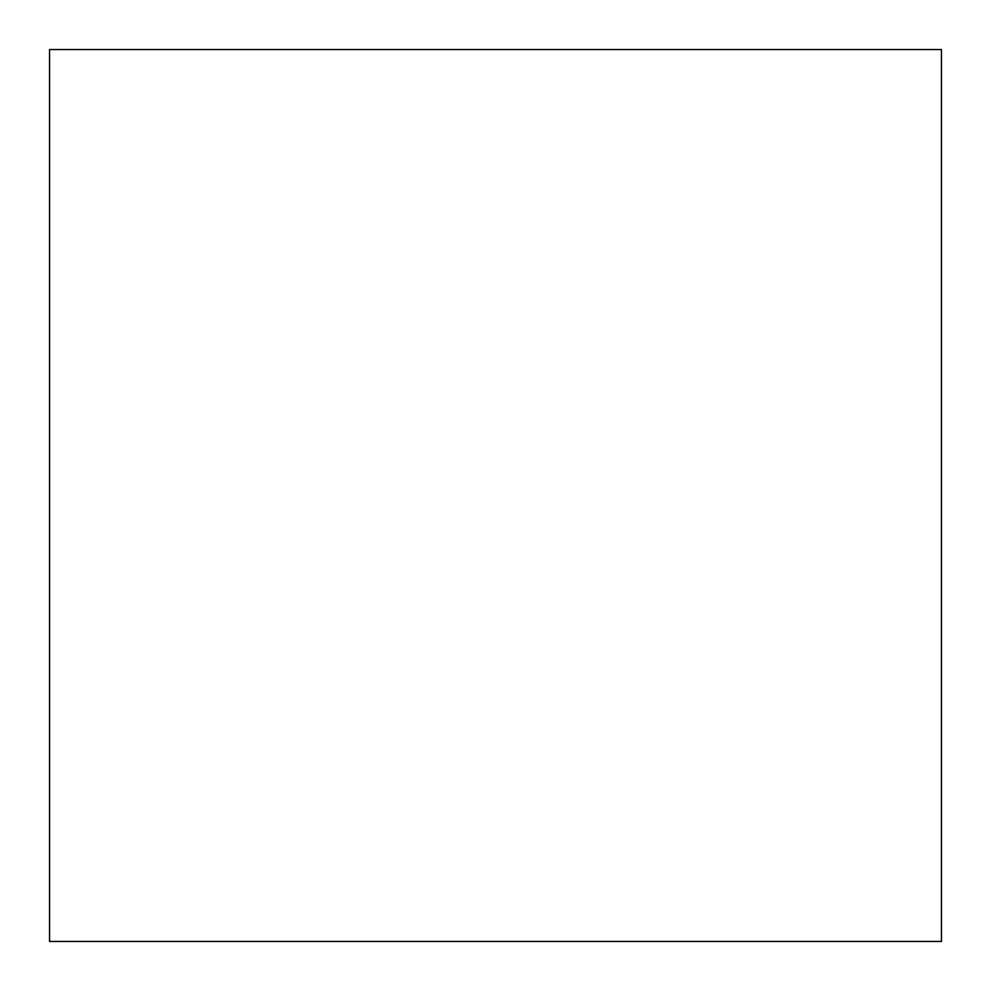 <?xml version="1.0" encoding="UTF-8"?>
<svg xmlns="http://www.w3.org/2000/svg" width="991" height="991" viewBox="0 0 991 991"><rect width="100%" height="100%" fill="white"/><g stroke="black" fill="none" stroke-linecap="round" stroke-linejoin="round"><path stroke-width="1.49" d="M49.55 49.55L49.55 941.45L941.45 941.45L941.45 49.55L49.55 49.55L941.45 49.55L941.45 941.45L49.55 941.45L49.55 49.55"/></g></svg>
